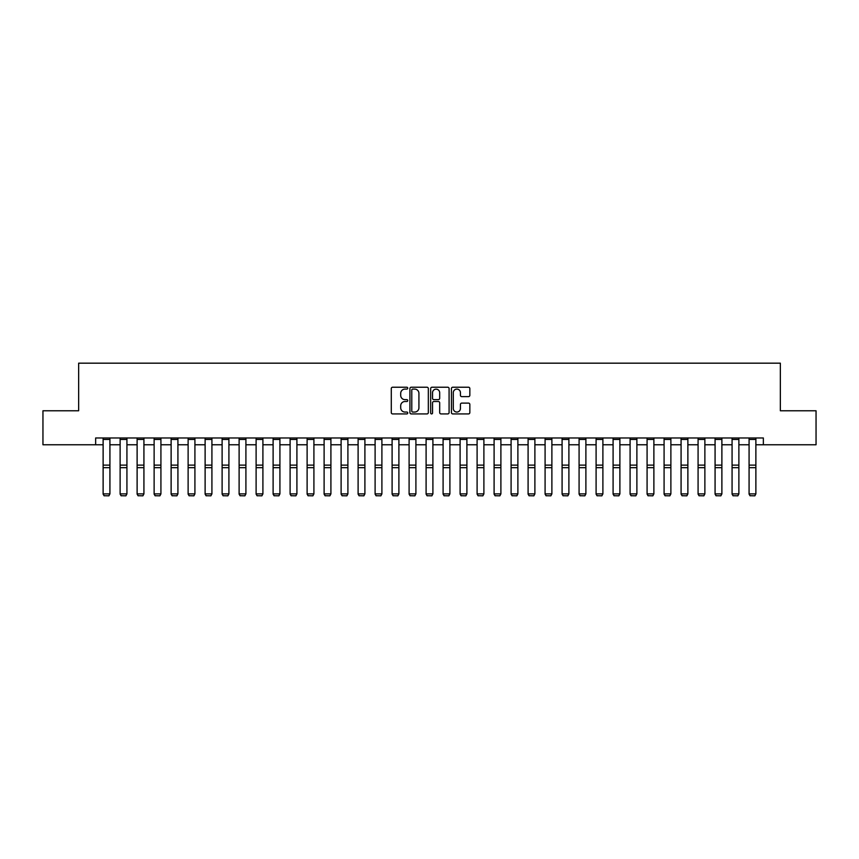 <?xml version="1.0" encoding="UTF-8"?>
<svg xmlns="http://www.w3.org/2000/svg" width="859" height="859" viewBox="0 0 859 859"><rect width="100%" height="100%" fill="white"/><g stroke="black" fill="none" stroke-linecap="round" stroke-linejoin="round"><path stroke-width="1.29" d="M407.746 388.161A0.934 0.934 0 0 0 406.812 387.226L392.627 387.226A1.331 1.331 0 0 0 391.285 388.558L391.285 412.588A1.331 1.331 0 0 0 392.627 413.92L406.812 413.92A0.934 0.934 0 0 0 407.746 412.986A0.934 0.934 0 0 0 406.812 412.052L404.976 412.052A4.274 4.274 0 0 1 400.702 407.778L400.702 405.781A4.274 4.274 0 0 1 404.976 401.507L406.812 401.507A0.934 0.934 0 0 0 407.746 400.573A0.934 0.934 0 0 0 406.812 399.639L404.976 399.639A4.274 4.274 0 0 1 400.702 395.365L400.702 393.368A4.274 4.274 0 0 1 404.976 389.095L406.812 389.095A0.934 0.934 0 0 0 407.746 388.161M468.509 396.633A1.331 1.331 0 0 0 469.841 395.301L469.841 388.558A1.331 1.331 0 0 0 468.509 387.226L452.757 387.226A1.331 1.331 0 0 0 451.426 388.558L451.426 412.588A1.331 1.331 0 0 0 452.757 413.92L468.509 413.92A1.331 1.331 0 0 0 469.841 412.588L469.841 404.439A1.331 1.331 0 0 0 468.509 403.107L461.766 403.107A1.331 1.331 0 0 0 460.435 404.439L460.435 408.476A3.576 3.576 0 0 1 456.859 412.052A3.576 3.576 0 0 1 453.294 408.476L453.294 392.66A3.576 3.576 0 0 1 456.859 389.095A3.576 3.576 0 0 1 460.435 392.66L460.435 395.301A1.331 1.331 0 0 0 461.766 396.633L468.509 396.633M95.65 444.769L42.95 444.769L42.95 410.774L78.652 410.774L78.652 363.174L780.348 363.174L780.348 410.774L816.05 410.774L816.05 444.769L763.35 444.769L763.35 437.972L95.65 437.972L95.65 444.769L103.123 444.769M428.33 388.558A1.331 1.331 0 0 0 426.998 387.226L411.246 387.226A1.331 1.331 0 0 0 409.915 388.558L409.915 412.588A1.331 1.331 0 0 0 411.246 413.92L426.998 413.92A1.331 1.331 0 0 0 428.33 412.588L428.33 388.558M432.002 387.226L447.754 387.226A1.331 1.331 0 0 1 449.085 388.558L449.085 412.588A1.331 1.331 0 0 1 447.754 413.92L441.011 413.92A1.331 1.331 0 0 1 439.679 412.588L439.679 402.839A1.331 1.331 0 0 0 438.348 401.507L433.87 401.507A1.331 1.331 0 0 0 432.539 402.839L432.539 412.986A0.934 0.934 0 0 1 431.605 413.92A0.934 0.934 0 0 1 430.67 412.986L430.67 388.558A1.331 1.331 0 0 1 432.002 387.226M109.92 444.769L120.12 444.769M126.928 444.769L137.118 444.769M143.925 444.769L154.126 444.769M160.923 444.769L171.124 444.769M177.92 444.769L188.121 444.769M194.918 444.769L205.118 444.769M211.915 444.769L222.116 444.769M228.913 444.769L239.113 444.769M245.91 444.769L256.111 444.769M262.908 444.769L273.108 444.769M279.916 444.769L290.106 444.769M296.913 444.769L307.114 444.769M313.911 444.769L324.111 444.769M330.908 444.769L341.109 444.769M347.906 444.769L358.106 444.769M364.903 444.769L375.104 444.769M381.901 444.769L392.101 444.769M398.898 444.769L409.099 444.769M415.906 444.769L426.096 444.769M432.904 444.769L443.094 444.769M449.901 444.769L460.102 444.769M466.899 444.769L477.099 444.769M483.896 444.769L494.097 444.769M500.894 444.769L511.094 444.769M517.891 444.769L528.092 444.769M534.889 444.769L545.089 444.769M551.886 444.769L562.087 444.769M568.894 444.769L579.084 444.769M585.892 444.769L596.092 444.769M602.889 444.769L613.09 444.769M619.887 444.769L630.087 444.769M636.884 444.769L647.085 444.769M653.882 444.769L664.082 444.769M670.879 444.769L681.08 444.769M687.876 444.769L698.077 444.769M704.874 444.769L715.075 444.769M721.882 444.769L732.072 444.769M738.88 444.769L749.08 444.769M755.877 444.769L763.35 444.769M412.717 389.095A0.934 0.934 0 0 0 411.783 390.029L411.783 411.117A0.934 0.934 0 0 0 412.717 412.052L414.65 412.052A4.274 4.274 0 0 0 418.924 407.778L418.924 393.368A4.274 4.274 0 0 0 414.65 389.095L412.717 389.095M439.679 392.724A3.576 3.576 0 0 0 436.104 389.159A3.576 3.576 0 0 0 432.539 392.724L432.539 398.297A1.331 1.331 0 0 0 433.87 399.639L438.348 399.639A1.331 1.331 0 0 0 439.679 398.297L439.679 392.724M103.123 494.14L104.143 495.826L103.123 493.893L109.92 493.893L108.9 495.826L104.143 495.729L108.9 495.826M109.92 437.972L109.92 493.893L108.9 495.729M103.123 437.972L103.123 493.893L104.143 495.729M120.12 494.14L121.14 495.826L120.12 493.893L126.928 493.893L125.908 495.826L121.14 495.729L125.908 495.826M137.118 494.14L138.138 495.826L137.118 493.893L143.925 493.893L142.905 495.826L138.138 495.729L142.905 495.826M154.126 494.14L155.146 495.826L154.126 493.893L160.923 493.893L159.903 495.826L155.146 495.729L159.903 495.826M126.928 437.972L126.928 493.893L125.908 495.729M120.12 437.972L120.12 493.893L121.14 495.729M143.925 437.972L143.925 493.893L142.905 495.729M137.118 437.972L137.118 493.893L138.138 495.729M160.923 437.972L160.923 493.893L159.903 495.729M154.126 437.972L154.126 493.893L155.146 495.729M171.124 494.14L172.144 495.826L171.124 493.893L177.92 493.893L176.9 495.826L172.144 495.729L176.9 495.826M177.92 437.972L177.92 493.893L176.9 495.729M171.124 437.972L171.124 493.893L172.144 495.729M188.121 494.14L189.141 495.826L188.121 493.893L194.918 493.893L193.898 495.826L189.141 495.729L193.898 495.826M205.118 494.14L206.139 495.826L205.118 493.893L211.915 493.893L210.895 495.826L206.139 495.729L210.895 495.826M222.116 494.14L223.136 495.826L222.116 493.893L228.913 493.893L227.893 495.826L223.136 495.729L227.893 495.826M239.113 494.14L240.133 495.826L239.113 493.893L245.91 493.893L244.89 495.826L240.133 495.729L244.89 495.826M256.111 494.14L257.131 495.826L256.111 493.893L262.908 493.893L261.898 495.826L257.131 495.729L261.898 495.826M194.918 437.972L194.918 493.893L193.898 495.729M188.121 437.972L188.121 493.893L189.141 495.729M211.915 437.972L211.915 493.893L210.895 495.729M205.118 437.972L205.118 493.893L206.139 495.729M228.913 437.972L228.913 493.893L227.893 495.729M222.116 437.972L222.116 493.893L223.136 495.729M245.91 437.972L245.91 493.893L244.89 495.729M239.113 437.972L239.113 493.893L240.133 495.729M262.908 437.972L262.908 493.893L261.898 495.729M256.111 437.972L256.111 493.893L257.131 495.729M273.108 494.14L274.128 495.826L273.108 493.893L279.916 493.893L278.896 495.826L274.128 495.729L278.896 495.826M279.916 437.972L279.916 493.893L278.896 495.729M273.108 437.972L273.108 493.893L274.128 495.729M290.106 494.14L291.126 495.826L290.106 493.893L296.913 493.893L295.893 495.826L291.126 495.729L295.893 495.826M296.913 437.972L296.913 493.893L295.893 495.729M290.106 437.972L290.106 493.893L291.126 495.729M307.114 494.14L308.134 495.826L307.114 493.893L313.911 493.893L312.891 495.826L308.134 495.729L312.891 495.826M313.911 437.972L313.911 493.893L312.891 495.729M307.114 437.972L307.114 493.893L308.134 495.729M324.111 494.14L325.132 495.826L324.111 493.893L330.908 493.893L329.888 495.826L325.132 495.729L329.888 495.826M330.908 437.972L330.908 493.893L329.888 495.729M324.111 437.972L324.111 493.893L325.132 495.729M341.109 494.14L342.129 495.826L341.109 493.893L347.906 493.893L346.886 495.826L342.129 495.729L346.886 495.826M347.906 437.972L347.906 493.893L346.886 495.729M341.109 437.972L341.109 493.893L342.129 495.729M358.106 494.14L359.126 495.826L358.106 493.893L364.903 493.893L363.883 495.826L359.126 495.729L363.883 495.826M364.903 437.972L364.903 493.893L363.883 495.729M358.106 437.972L358.106 493.893L359.126 495.729M375.104 494.14L376.124 495.826L375.104 493.893L381.901 493.893L380.881 495.826L376.124 495.729L380.881 495.826M392.101 494.14L393.121 495.826L392.101 493.893L398.898 493.893L397.878 495.826L393.121 495.729L397.878 495.826M409.099 494.14L410.119 495.826L409.099 493.893L415.906 493.893L414.886 495.826L410.119 495.729L414.886 495.826M426.096 494.14L427.116 495.826L426.096 493.893L432.904 493.893L431.884 495.826L427.116 495.729L431.884 495.826M443.094 494.14L444.114 495.826L443.094 493.893L449.901 493.893L448.881 495.826L444.114 495.729L448.881 495.826M460.102 494.14L461.122 495.826L460.102 493.893L466.899 493.893L465.879 495.826L461.122 495.729L465.879 495.826M477.099 494.14L478.119 495.826L477.099 493.893L483.896 493.893L482.876 495.826L478.119 495.729L482.876 495.826M494.097 494.14L495.117 495.826L494.097 493.893L500.894 493.893L499.874 495.826L495.117 495.729L499.874 495.826M511.094 494.14L512.114 495.826L511.094 493.893L517.891 493.893L516.871 495.826L512.114 495.729L516.871 495.826M528.092 494.14L529.112 495.826L528.092 493.893L534.889 493.893L533.868 495.826L529.112 495.729L533.868 495.826M545.089 494.14L546.109 495.826L545.089 493.893L551.886 493.893L550.866 495.826L546.109 495.729L550.866 495.826M562.087 494.14L563.107 495.826L562.087 493.893L568.894 493.893L567.874 495.826L563.107 495.729L567.874 495.826M579.084 494.14L580.104 495.826L579.084 493.893L585.892 493.893L584.872 495.826L580.104 495.729L584.872 495.826M596.092 494.14L597.102 495.826L596.092 493.893L602.889 493.893L601.869 495.826L597.102 495.729L601.869 495.826M613.09 494.14L614.11 495.826L613.09 493.893L619.887 493.893L618.867 495.826L614.11 495.729L618.867 495.826M630.087 494.14L631.107 495.826L630.087 493.893L636.884 493.893L635.864 495.826L631.107 495.729L635.864 495.826M647.085 494.14L648.105 495.826L647.085 493.893L653.882 493.893L652.861 495.826L648.105 495.729L652.861 495.826M664.082 494.14L665.102 495.826L664.082 493.893L670.879 493.893L669.859 495.826L665.102 495.729L669.859 495.826M381.901 437.972L381.901 493.893L380.881 495.729M375.104 437.972L375.104 493.893L376.124 495.729M398.898 437.972L398.898 493.893L397.878 495.729M392.101 437.972L392.101 493.893L393.121 495.729M415.906 437.972L415.906 493.893L414.886 495.729M409.099 437.972L409.099 493.893L410.119 495.729M432.904 437.972L432.904 493.893L431.884 495.729M426.096 437.972L426.096 493.893L427.116 495.729M449.901 437.972L449.901 493.893L448.881 495.729M443.094 437.972L443.094 493.893L444.114 495.729M466.899 437.972L466.899 493.893L465.879 495.729M460.102 437.972L460.102 493.893L461.122 495.729M483.896 437.972L483.896 493.893L482.876 495.729M477.099 437.972L477.099 493.893L478.119 495.729M500.894 437.972L500.894 493.893L499.874 495.729M494.097 437.972L494.097 493.893L495.117 495.729M517.891 437.972L517.891 493.893L516.871 495.729M511.094 437.972L511.094 493.893L512.114 495.729M534.889 437.972L534.889 493.893L533.868 495.729M528.092 437.972L528.092 493.893L529.112 495.729M551.886 437.972L551.886 493.893L550.866 495.729M545.089 437.972L545.089 493.893L546.109 495.729M568.894 437.972L568.894 493.893L567.874 495.729M562.087 437.972L562.087 493.893L563.107 495.729M585.892 437.972L585.892 493.893L584.872 495.729M579.084 437.972L579.084 493.893L580.104 495.729M602.889 437.972L602.889 493.893L601.869 495.729M596.092 437.972L596.092 493.893L597.102 495.729M619.887 437.972L619.887 493.893L618.867 495.729M613.09 437.972L613.09 493.893L614.11 495.729M636.884 437.972L636.884 493.893L635.864 495.729M630.087 437.972L630.087 493.893L631.107 495.729M653.882 437.972L653.882 493.893L652.861 495.729M647.085 437.972L647.085 493.893L648.105 495.729M670.879 437.972L670.879 493.893L669.859 495.729M664.082 437.972L664.082 493.893L665.102 495.729M681.08 494.14L682.1 495.826L681.08 493.893L687.876 493.893L686.856 495.826L682.1 495.729L686.856 495.826M687.876 437.972L687.876 493.893L686.856 495.729M681.08 437.972L681.08 493.893L682.1 495.729M698.077 494.14L699.097 495.826L698.077 493.893L704.874 493.893L703.854 495.826L699.097 495.729L703.854 495.826M704.874 437.972L704.874 493.893L703.854 495.729M698.077 437.972L698.077 493.893L699.097 495.729M715.075 494.14L716.095 495.826L715.075 493.893L721.882 493.893L720.862 495.826L716.095 495.729L720.862 495.826M721.882 437.972L721.882 493.893L720.862 495.729M715.075 437.972L715.075 493.893L716.095 495.729M732.072 494.14L733.092 495.826L732.072 493.893L738.88 493.893L737.86 495.826L733.092 495.729L737.86 495.826M738.88 437.972L738.88 493.893L737.86 495.729M732.072 437.972L732.072 493.893L733.092 495.729M749.08 494.14L750.1 495.826L749.08 493.893L755.877 493.893L754.857 495.826L750.1 495.729L754.857 495.826M755.877 437.972L755.877 493.893L754.857 495.729M749.08 437.972L749.08 493.893L750.1 495.729M109.92 465.116L103.123 465.116M109.92 467.693L103.123 467.693M109.92 439.432L103.123 439.432M126.928 465.116L120.12 465.116M126.928 467.693L120.12 467.693M126.928 439.432L120.12 439.432M143.925 465.116L137.118 465.116M143.925 467.693L137.118 467.693M143.925 439.432L137.118 439.432M160.923 465.116L154.126 465.116M160.923 467.693L154.126 467.693M160.923 439.432L154.126 439.432M177.92 465.116L171.124 465.116M177.92 467.693L171.124 467.693M177.92 439.432L171.124 439.432M194.918 465.116L188.121 465.116M194.918 467.693L188.121 467.693M194.918 439.432L188.121 439.432M211.915 465.116L205.118 465.116M211.915 467.693L205.118 467.693M211.915 439.432L205.118 439.432M228.913 465.116L222.116 465.116M228.913 467.693L222.116 467.693M228.913 439.432L222.116 439.432M245.91 465.116L239.113 465.116M245.91 467.693L239.113 467.693M245.91 439.432L239.113 439.432M262.908 465.116L256.111 465.116M262.908 467.693L256.111 467.693M262.908 439.432L256.111 439.432M279.916 465.116L273.108 465.116M279.916 467.693L273.108 467.693M279.916 439.432L273.108 439.432M296.913 465.116L290.106 465.116M296.913 467.693L290.106 467.693M296.913 439.432L290.106 439.432M313.911 465.116L307.114 465.116M313.911 467.693L307.114 467.693M313.911 439.432L307.114 439.432M330.908 465.116L324.111 465.116M330.908 467.693L324.111 467.693M330.908 439.432L324.111 439.432M347.906 465.116L341.109 465.116M347.906 467.693L341.109 467.693M347.906 439.432L341.109 439.432M364.903 465.116L358.106 465.116M364.903 467.693L358.106 467.693M364.903 439.432L358.106 439.432M381.901 465.116L375.104 465.116M381.901 467.693L375.104 467.693M381.901 439.432L375.104 439.432M398.898 465.116L392.101 465.116M398.898 467.693L392.101 467.693M398.898 439.432L392.101 439.432M415.906 465.116L409.099 465.116M415.906 467.693L409.099 467.693M415.906 439.432L409.099 439.432M432.904 465.116L426.096 465.116M432.904 467.693L426.096 467.693M432.904 439.432L426.096 439.432M449.901 465.116L443.094 465.116M449.901 467.693L443.094 467.693M449.901 439.432L443.094 439.432M466.899 465.116L460.102 465.116M466.899 467.693L460.102 467.693M466.899 439.432L460.102 439.432M483.896 465.116L477.099 465.116M483.896 467.693L477.099 467.693M483.896 439.432L477.099 439.432M500.894 465.116L494.097 465.116M500.894 467.693L494.097 467.693M500.894 439.432L494.097 439.432M517.891 465.116L511.094 465.116M517.891 467.693L511.094 467.693M517.891 439.432L511.094 439.432M534.889 465.116L528.092 465.116M534.889 467.693L528.092 467.693M534.889 439.432L528.092 439.432M551.886 465.116L545.089 465.116M551.886 467.693L545.089 467.693M551.886 439.432L545.089 439.432M568.894 465.116L562.087 465.116M568.894 467.693L562.087 467.693M568.894 439.432L562.087 439.432M585.892 465.116L579.084 465.116M585.892 467.693L579.084 467.693M585.892 439.432L579.084 439.432M602.889 465.116L596.092 465.116M602.889 467.693L596.092 467.693M602.889 439.432L596.092 439.432M619.887 465.116L613.09 465.116M619.887 467.693L613.09 467.693M619.887 439.432L613.09 439.432M636.884 465.116L630.087 465.116M636.884 467.693L630.087 467.693M636.884 439.432L630.087 439.432M653.882 465.116L647.085 465.116M653.882 467.693L647.085 467.693M653.882 439.432L647.085 439.432M670.879 465.116L664.082 465.116M670.879 467.693L664.082 467.693M670.879 439.432L664.082 439.432M687.876 465.116L681.08 465.116M687.876 467.693L681.08 467.693M687.876 439.432L681.08 439.432M704.874 465.116L698.077 465.116M704.874 467.693L698.077 467.693M704.874 439.432L698.077 439.432M721.882 465.116L715.075 465.116M721.882 467.693L715.075 467.693M721.882 439.432L715.075 439.432M738.88 465.116L732.072 465.116M738.88 467.693L732.072 467.693M738.88 439.432L732.072 439.432M755.877 465.116L749.08 465.116M755.877 467.693L749.08 467.693M755.877 439.432L749.08 439.432"/></g></svg>
